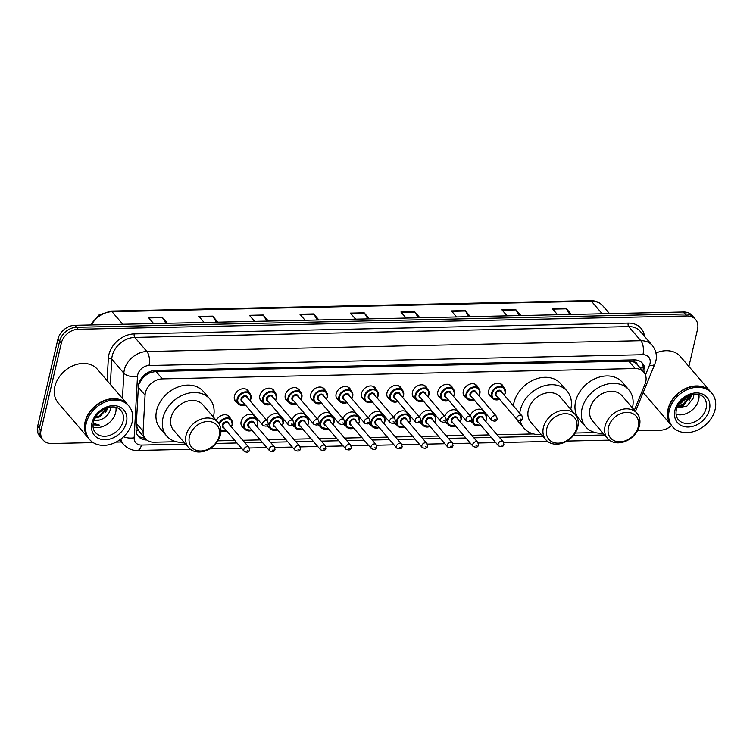 <?xml version="1.0" encoding="UTF-8"?>
<svg xmlns="http://www.w3.org/2000/svg" width="753" height="753" viewBox="0 0 753 753"><rect width="100%" height="100%" fill="white"/><g stroke="black" fill="none" stroke-linecap="round" stroke-linejoin="round"><path stroke-width="1.13" d="M472.931 423.177A8.264 6.41 -40.6 0 1 471.086 421.821A8.264 6.41 -40.6 0 1 470.663 421.256M447.498 423.732A8.264 6.41 -40.6 0 1 445.654 422.377A8.264 6.41 -40.6 0 1 445.23 421.812M422.066 424.287A8.264 6.41 -40.6 0 1 420.221 422.932A8.264 6.41 -40.6 0 1 419.798 422.367M396.633 424.843A8.264 6.41 -40.6 0 1 394.788 423.487A8.264 6.41 -40.6 0 1 394.365 422.922M371.201 425.398A8.264 6.41 -40.6 0 1 369.356 424.043A8.264 6.41 -40.6 0 1 368.942 423.478M345.768 425.953A8.264 6.41 -40.6 0 1 343.923 424.598A8.264 6.41 -40.6 0 1 343.509 424.033M320.345 426.509A8.264 6.41 -40.6 0 1 318.5 425.153A8.264 6.41 -40.6 0 1 318.077 424.588M294.912 427.064A8.264 6.41 -40.6 0 1 293.068 425.709A8.264 6.41 -40.6 0 1 292.644 425.144M269.48 427.619A8.264 6.41 -40.6 0 1 267.635 426.264A8.264 6.41 -40.6 0 1 267.211 425.699M244.047 428.184A8.264 6.41 -40.6 0 1 242.202 426.819A8.264 6.41 -40.6 0 1 241.129 421.605A8.264 6.41 -40.6 0 1 247.125 414.837A8.264 6.41 -40.6 0 1 254.749 416.061A8.264 6.41 -40.6 0 1 255.813 418.094M466.211 397.697A8.264 6.41 -40.6 0 1 464.366 396.342A8.264 6.41 -40.6 0 1 463.293 391.118A8.264 6.41 -40.6 0 1 469.279 384.359A8.264 6.41 -40.6 0 1 476.903 385.574A8.264 6.41 -40.6 0 1 477.967 387.607M440.778 398.252A8.264 6.41 -40.6 0 1 438.933 396.897A8.264 6.41 -40.6 0 1 437.86 391.673A8.264 6.41 -40.6 0 1 443.846 384.915A8.264 6.41 -40.6 0 1 451.48 386.129A8.264 6.41 -40.6 0 1 452.534 388.162M415.345 398.808A8.264 6.41 -40.6 0 1 413.501 397.452A8.264 6.41 -40.6 0 1 412.428 392.228A8.264 6.41 -40.6 0 1 418.414 385.47A8.264 6.41 -40.6 0 1 426.047 386.694A8.264 6.41 -40.6 0 1 427.111 388.717M389.913 399.363A8.264 6.41 -40.6 0 1 388.068 398.008A8.264 6.41 -40.6 0 1 386.995 392.784A8.264 6.41 -40.6 0 1 392.991 386.025A8.264 6.41 -40.6 0 1 400.615 387.249A8.264 6.41 -40.6 0 1 401.678 389.273M491.634 397.142A8.264 6.41 -40.6 0 1 489.789 395.786A8.264 6.41 -40.6 0 1 488.725 390.562A8.264 6.41 -40.6 0 1 494.712 383.804A8.264 6.41 -40.6 0 1 502.336 385.018A8.264 6.41 -40.6 0 1 503.399 387.051M364.48 399.918A8.264 6.41 -40.6 0 1 362.635 398.563A8.264 6.41 -40.6 0 1 361.562 393.339A8.264 6.41 -40.6 0 1 367.558 386.581A8.264 6.41 -40.6 0 1 375.182 387.804A8.264 6.41 -40.6 0 1 376.246 389.828M339.048 400.483A8.264 6.41 -40.6 0 1 337.203 399.118A8.264 6.41 -40.6 0 1 336.13 393.904A8.264 6.41 -40.6 0 1 342.126 387.136A8.264 6.41 -40.6 0 1 349.75 388.36A8.264 6.41 -40.6 0 1 350.813 390.383M313.615 401.038A8.264 6.41 -40.6 0 1 311.77 399.674A8.264 6.41 -40.6 0 1 310.707 394.459A8.264 6.41 -40.6 0 1 316.693 387.691A8.264 6.41 -40.6 0 1 324.317 388.915A8.264 6.41 -40.6 0 1 325.381 390.948M288.192 401.594A8.264 6.41 -40.6 0 1 286.347 400.229A8.264 6.41 -40.6 0 1 285.274 395.014A8.264 6.41 -40.6 0 1 291.26 388.247A8.264 6.41 -40.6 0 1 298.894 389.47A8.264 6.41 -40.6 0 1 299.948 391.504M262.759 402.149A8.264 6.41 -40.6 0 1 260.914 400.784A8.264 6.41 -40.6 0 1 259.841 395.57A8.264 6.41 -40.6 0 1 265.828 388.802A8.264 6.41 -40.6 0 1 273.461 390.026A8.264 6.41 -40.6 0 1 274.516 392.059M237.327 402.704A8.264 6.41 -40.6 0 1 235.482 401.349A8.264 6.41 -40.6 0 1 234.409 396.125A8.264 6.41 -40.6 0 1 240.395 389.367A8.264 6.41 -40.6 0 1 248.029 390.581A8.264 6.41 -40.6 0 1 249.092 392.614M634.355 410.169L644.992 384.218A15.493 12.029 139.4 0 0 645.745 381.856A15.493 12.029 139.4 0 0 643.74 372.067A15.493 12.029 139.4 0 0 635.146 368.546L162.337 378.881A15.493 12.029 139.4 0 0 145.065 395.146L143.098 431.281A15.493 12.029 139.4 0 0 145.442 438.717A15.493 12.029 139.4 0 0 154.045 442.227L176.268 441.738M145.706 375.352A15.493 12.029 -40.6 0 1 150.816 372.481L150.581 372.49A5.167 4.01 139.4 0 0 145.706 375.352L142.562 378.232L138.703 384.303M643.74 372.067L637.339 364.603A5.167 4.01 139.4 0 0 633.753 361.929A15.493 7.097 -91.3 0 0 634.148 359.878M633.753 361.929L633.508 361.929A15.493 12.029 -40.6 0 1 637.339 364.603M136.274 425.181L138.599 430.716L145.442 438.717M633.508 361.929L628.764 361.12L155.965 371.455L150.816 372.481M217.881 440.834L234.804 440.458M242.824 440.289L260.237 439.903M268.247 439.733L285.669 439.347M293.679 439.178L311.093 438.792M319.112 438.623L336.525 438.237M344.545 438.067L361.958 437.681M369.977 437.502L387.39 437.126M395.41 436.947L412.823 436.571M420.842 436.392L438.255 436.015M446.265 435.836L463.679 435.46M471.698 435.281L489.111 434.905M497.131 434.726L533.595 433.926M575.198 433.022L595.284 432.58M470.211 415.901A8.264 6.41 -40.6 0 1 476.357 409.698A8.264 6.41 -40.6 0 1 483.633 411.053A8.264 6.41 -40.6 0 1 484.687 413.086M444.778 416.456A8.264 6.41 -40.6 0 1 450.925 410.253A8.264 6.41 -40.6 0 1 458.201 411.609A8.264 6.41 -40.6 0 1 459.264 413.642M419.346 417.011A8.264 6.41 -40.6 0 1 425.501 410.809A8.264 6.41 -40.6 0 1 432.768 412.164A8.264 6.41 -40.6 0 1 433.832 414.197M393.913 417.567A8.264 6.41 -40.6 0 1 400.069 411.364A8.264 6.41 -40.6 0 1 407.335 412.719A8.264 6.41 -40.6 0 1 408.399 414.752M368.481 418.122A8.264 6.41 -40.6 0 1 374.636 411.919A8.264 6.41 -40.6 0 1 381.903 413.275A8.264 6.41 -40.6 0 1 382.966 415.308M343.048 418.677A8.264 6.41 -40.6 0 1 349.204 412.484A8.264 6.41 -40.6 0 1 356.47 413.839A8.264 6.41 -40.6 0 1 357.534 415.863M317.625 419.233A8.264 6.41 -40.6 0 1 323.771 413.039A8.264 6.41 -40.6 0 1 331.047 414.395A8.264 6.41 -40.6 0 1 332.101 416.418M292.192 419.788A8.264 6.41 -40.6 0 1 298.339 413.595A8.264 6.41 -40.6 0 1 305.614 414.95A8.264 6.41 -40.6 0 1 306.669 416.974M266.76 420.353A8.264 6.41 -40.6 0 1 272.906 414.15A8.264 6.41 -40.6 0 1 280.182 415.505A8.264 6.41 -40.6 0 1 281.245 417.529M216.299 420.447A8.264 6.41 -40.6 0 1 229.317 416.616A8.264 6.41 -40.6 0 1 230.38 418.649M644.577 373.196A15.493 12.029 139.4 0 0 644.577 373.177A15.493 12.029 139.4 0 0 642.573 363.388A15.493 12.029 139.4 0 0 633.97 359.878L155.655 370.335A15.493 12.029 139.4 0 0 138.373 386.59L136.067 429.05A15.493 12.029 139.4 0 0 138.411 436.486A15.493 12.029 139.4 0 0 146.788 439.997M641.65 362.457A15.493 12.029 -40.6 0 1 642.902 371.097M671.544 425.577A15.493 12.029 -40.6 0 1 660.343 430.227L637.452 430.725M93.193 442.623L51.646 443.526A15.493 12.029 -40.6 0 1 43.053 440.016A15.493 12.029 -40.6 0 1 41.048 430.227L61.304 343.17A15.493 12.029 -40.6 0 1 78.237 329.259L686.934 315.959A15.493 12.029 -40.6 0 1 695.537 319.47A15.493 12.029 -40.6 0 1 697.542 329.259L688.882 366.457M121.468 442.002L116.047 442.124M43.053 440.016L39.655 436.062A15.493 12.029 -40.6 0 1 37.65 426.273L57.906 339.208A15.493 12.029 -40.6 0 1 74.848 325.305L683.545 311.996L685.239 313.982A15.493 12.029 -40.6 0 1 693.833 317.493A15.493 12.029 -40.6 0 0 685.239 313.982L76.542 327.282L685.239 313.982L686.934 315.959M57.906 339.208L59.609 341.184A15.493 12.029 -40.6 0 1 76.542 327.282A15.493 12.029 -40.6 0 0 59.609 341.184L39.344 428.25L59.609 341.184L61.304 343.17M41.359 438.039A15.493 12.029 -40.6 0 1 39.344 428.25A15.493 12.029 -40.6 0 0 41.359 438.039M144.849 438.02A15.493 12.029 -40.6 0 1 137.639 435.432M165.858 323.319L162.488 317.625A4.132 1.892 -91.3 0 0 162.206 317.229L148.435 317.531L153.631 323.583M167.401 323.282L162.206 317.229M216.346 322.209L212.986 316.524A4.132 1.892 -91.3 0 0 212.704 316.119L198.933 316.42L204.129 322.482M217.899 322.18L212.704 316.119M266.844 321.107L263.475 315.413A4.132 1.892 -91.3 0 0 263.192 315.018L249.422 315.319L254.618 321.38M268.388 321.079L263.192 315.018M317.342 320.006L313.973 314.312A4.132 1.892 -91.3 0 0 313.69 313.916L299.92 314.217L305.116 320.27M318.886 319.969L313.69 313.916M569.814 314.49L566.444 308.796A4.132 1.892 -91.3 0 0 566.162 308.391L552.391 308.692L557.587 314.754M571.358 314.453L566.162 308.391M519.316 315.592L515.956 309.897A4.132 1.892 -91.3 0 0 515.673 309.502L501.903 309.803L507.098 315.855M520.869 315.554L515.673 309.502M468.827 316.693L465.458 310.998A4.132 1.892 -91.3 0 0 465.175 310.603L451.405 310.904L456.6 316.957M470.371 316.655L465.175 310.603M418.329 317.794L414.959 312.109A4.132 1.892 -91.3 0 0 414.677 311.704L400.907 312.006L406.102 318.067M419.873 317.766L414.677 311.704M367.831 318.905L364.471 313.21A4.132 1.892 -91.3 0 0 364.188 312.815L350.418 313.116L355.614 319.168M369.384 318.867L364.188 312.815M683.545 311.996A15.493 12.029 -40.6 0 1 692.139 315.516L695.537 319.47M671.516 425.549A25.828 20.049 -40.6 0 1 671.412 425.426A25.828 20.049 -40.6 0 1 668.062 409.105A25.828 20.049 -40.6 0 1 686.783 387.983A25.828 20.049 -40.6 0 1 710.616 391.786A25.828 20.049 -40.6 0 1 710.728 391.918M655.976 352.988A25.828 20.049 -40.6 0 1 680.392 356.555L710.616 391.786M672.58 426.782L671.629 425.671A25.828 20.049 -40.6 0 1 668.278 409.359A25.828 20.049 -40.6 0 1 687 388.228A25.828 20.049 -40.6 0 1 710.832 392.04L711.783 393.151A25.828 20.049 -40.6 0 1 715.134 409.463A25.828 20.049 -40.6 0 1 696.412 430.594A25.828 20.049 -40.6 0 1 672.58 426.782A25.828 20.049 -40.6 0 1 669.229 410.47A25.828 20.049 -40.6 0 1 687.95 389.339A25.828 20.049 -40.6 0 1 711.783 393.151M698.935 394.704A16.848 13.074 -40.6 0 1 698.662 399.749A16.848 13.074 -40.6 0 1 676.072 414.319M677.898 405.622L682.971 404.352L690.765 394.967M677.587 406.244L683.498 404.963L691.103 396.389L691.405 394.788M680.138 402.187L687.018 396.502M679.319 403.279L681.371 402.497L688.223 395.909M676.9 407.91L686.877 406.159L693.447 397.904L693.899 394.337M678.792 404.06L680.928 403.203L689.042 395.56M677.135 407.279L683.056 405.679L692.496 394.544M687.009 397.895L688.477 395.796M677.276 406.94L684.101 404.662M689.136 400.37L692.139 394.619M608.433 427.412A16.792 13.027 -40.6 0 1 626.778 412.352A16.792 13.027 -40.6 0 1 638.271 426.763A16.792 13.027 -40.6 0 1 619.917 441.832A16.792 13.027 -40.6 0 1 608.433 427.412M605.073 426.226A19.371 15.032 -40.6 0 1 619.117 410.385A19.371 15.032 -40.6 0 1 636.991 413.237A19.371 15.032 -40.6 0 1 639.504 425.473A19.371 15.032 -40.6 0 1 625.461 441.324A19.371 15.032 -40.6 0 1 607.586 438.472A19.371 15.032 -40.6 0 1 605.073 426.226M636.991 413.237L621.931 395.683A19.371 15.032 139.4 0 0 604.057 392.831A19.371 15.032 139.4 0 0 590.013 408.672A19.371 15.032 139.4 0 0 592.526 420.908L607.586 438.472M603.031 433.154A28.416 22.053 -40.6 0 1 585.665 426.8A28.416 22.053 -40.6 0 1 581.984 408.851A28.416 22.053 -40.6 0 1 602.569 385.611A28.416 22.053 -40.6 0 1 628.793 389.8A28.416 22.053 -40.6 0 1 632.473 407.75A28.416 22.053 -40.6 0 1 632.435 407.928M585.665 426.8L579.302 419.383A28.416 22.053 -40.6 0 1 575.612 401.434A28.416 22.053 -40.6 0 1 596.207 378.194A28.416 22.053 -40.6 0 1 622.43 382.383L628.793 389.8M546.734 428.768A16.792 13.027 -40.6 0 1 565.079 413.698A16.792 13.027 -40.6 0 1 576.572 428.109A16.792 13.027 -40.6 0 1 558.227 443.178A16.792 13.027 -40.6 0 1 546.734 428.768M543.374 427.582A19.371 15.032 -40.6 0 1 557.418 411.731A19.371 15.032 -40.6 0 1 575.292 414.592A19.371 15.032 -40.6 0 1 577.805 426.829A19.371 15.032 -40.6 0 1 563.771 442.67A19.371 15.032 -40.6 0 1 545.887 439.818A19.371 15.032 -40.6 0 1 543.374 427.582M575.292 414.592L560.232 397.029A19.371 15.032 139.4 0 0 542.358 394.177A19.371 15.032 139.4 0 0 528.314 410.027A19.371 15.032 139.4 0 0 530.827 422.264L545.887 439.818M519.758 413.265A28.416 22.053 -40.6 0 1 520.285 410.197A28.416 22.053 -40.6 0 1 540.88 386.957A28.416 22.053 -40.6 0 1 567.094 391.146A28.416 22.053 -40.6 0 1 570.783 409.095A28.416 22.053 -40.6 0 1 570.736 409.274M513.395 405.848A28.416 22.053 -40.6 0 1 513.923 402.78A28.416 22.053 -40.6 0 1 534.508 379.54A28.416 22.053 -40.6 0 1 560.731 383.729L567.094 391.146M541.332 434.5A28.416 22.053 -40.6 0 1 523.966 428.146A28.416 22.053 -40.6 0 1 520.229 420.795M523.966 428.146L517.603 420.729A28.416 22.053 -40.6 0 1 515.758 418.113M189.417 436.58A16.792 13.027 -40.6 0 1 207.762 421.511A16.792 13.027 -40.6 0 1 219.255 435.921A16.792 13.027 -40.6 0 1 200.9 450.991A16.792 13.027 -40.6 0 1 189.417 436.58M186.057 435.394A19.371 15.032 -40.6 0 1 200.1 419.543A19.371 15.032 -40.6 0 1 217.975 422.405A19.371 15.032 -40.6 0 1 220.488 434.641A19.371 15.032 -40.6 0 1 206.444 450.482A19.371 15.032 -40.6 0 1 188.57 447.63A19.371 15.032 -40.6 0 1 186.057 435.394M217.975 422.405L202.915 404.841A19.371 15.032 139.4 0 0 185.031 401.989A19.371 15.032 139.4 0 0 170.997 417.83A19.371 15.032 139.4 0 0 173.51 430.067L188.57 447.63M184.005 442.312A28.416 22.053 -40.6 0 1 166.648 435.959A28.416 22.053 -40.6 0 1 162.959 418.009A28.416 22.053 -40.6 0 1 183.553 394.77A28.416 22.053 -40.6 0 1 209.776 398.958A28.416 22.053 -40.6 0 1 213.457 416.908A28.416 22.053 -40.6 0 1 213.419 417.087M166.648 435.959L160.285 428.542A28.416 22.053 -40.6 0 1 156.596 410.592A28.416 22.053 -40.6 0 1 177.19 387.353A28.416 22.053 -40.6 0 1 203.414 391.541L209.776 398.958M88.534 438.293A25.828 20.049 -40.6 0 1 88.421 438.171A25.828 20.049 -40.6 0 1 85.08 421.849A25.828 20.049 -40.6 0 1 103.792 400.728A25.828 20.049 -40.6 0 1 127.633 404.53A25.828 20.049 -40.6 0 1 127.737 404.662M88.421 438.171L58.197 402.93A25.828 20.049 -40.6 0 1 54.847 386.618A25.828 20.049 -40.6 0 1 73.568 365.487A25.828 20.049 -40.6 0 1 97.401 369.299L127.633 404.53M89.588 439.526L88.638 438.415A25.828 20.049 -40.6 0 1 85.287 422.104A25.828 20.049 -40.6 0 1 104.008 400.973A25.828 20.049 -40.6 0 1 127.841 404.785L128.801 405.895A25.828 20.049 -40.6 0 1 132.142 422.207A25.828 20.049 -40.6 0 1 113.43 443.338A25.828 20.049 -40.6 0 1 89.588 439.526A25.828 20.049 -40.6 0 1 86.247 423.214A25.828 20.049 -40.6 0 1 104.959 402.083A25.828 20.049 -40.6 0 1 128.801 405.895M115.953 407.448A16.848 13.074 -40.6 0 1 115.68 412.493A16.848 13.074 -40.6 0 1 93.08 427.064M95.593 417.153L99.104 416.07L106.662 408.07M95.066 418.066L99.773 416.861L107.641 407.75M93.024 424.89L99.415 425.144L93.212 423.327M94.078 420.202L99.509 420.033A11.681 9.064 -40.6 0 1 94.003 420.4M99.509 420.033C104.761 418.499 108.272 415.327 110.042 410.498L110.55 407.128M105.646 412.089L108.328 407.552M93.043 424.711L99.415 425.144M141.442 378.317A15.493 7.85 3.1 0 0 142.562 378.232M639.758 367.426A15.493 5.384 22.3 0 0 643.194 367.05M136.086 430.754A15.493 7.85 3.1 0 0 138.599 430.716M150.581 372.49A15.493 7.097 -91.3 0 0 150.835 371.229M628.764 361.12L635.146 368.546M136.368 423.44L143.098 431.281M138.336 387.306L145.065 395.146M155.965 371.455L162.337 378.881M645.462 375.032L649.5 365.167A10.335 8.019 139.4 0 0 650.008 363.586A10.335 8.019 139.4 0 0 642.94 354.719L149.009 365.516A10.335 8.019 139.4 0 0 137.714 374.787A10.335 8.019 139.4 0 0 137.488 376.359L134.147 437.785A10.335 8.019 139.4 0 0 141.442 445.079L185.558 444.119M122.457 398.506L123.84 373.187A20.66 16.039 -40.6 0 1 124.292 370.043A20.66 16.039 -40.6 0 1 146.873 351.5L640.812 340.704A20.66 16.039 -40.6 0 1 652.267 345.382L640.182 331.292A20.66 16.039 139.4 0 0 628.717 326.604L134.787 337.41A20.66 16.039 139.4 0 0 112.197 355.943A20.66 16.039 139.4 0 0 111.745 359.087L110.371 384.416M107.114 380.623L108.338 358.296A23.249 18.044 -40.6 0 1 134.25 333.899L628.181 323.103A2.579 1.186 -91.3 0 0 628.717 326.604L640.812 340.704A10.335 4.734 88.7 0 1 642.94 354.719M108.338 358.296A2.579 1.308 -176.9 0 1 111.745 359.087L123.84 373.187A10.335 5.233 3.1 0 0 137.488 376.359M628.181 323.103A23.249 18.044 -40.6 0 1 644.502 336.327M78.237 329.259L74.848 325.305M41.048 430.227L37.65 426.273M149.009 365.516A10.335 4.734 88.7 0 0 146.873 351.5L134.787 337.41A2.579 1.186 -91.3 0 1 134.25 333.899M119.68 439.921L123.624 444.524A20.66 16.039 -40.6 0 1 120.875 439.037M215.989 443.451L236.979 442.99M244.989 442.82L262.402 442.435M270.421 442.265L287.834 441.879M295.854 441.71L313.267 441.324M321.286 441.145L338.699 440.769M346.719 440.59L364.132 440.213M372.151 440.034L389.565 439.658M397.575 439.479L414.988 439.103M423.007 438.924L440.42 438.547M448.44 438.368L465.853 437.992M473.872 437.813L491.285 437.437M499.305 437.258L542.875 436.307M573.306 435.639L604.574 434.961M123.577 436.721A10.335 5.233 3.1 0 0 134.147 437.785M141.442 445.079A10.335 4.734 88.7 0 1 137.423 450.463L190.349 449.306M609.365 440.147A10.335 4.734 88.7 0 1 609.346 440.147L566.962 441.079M649.5 365.167A10.335 3.586 22.3 0 0 654.818 364.132L635.447 411.439M90.36 324.967L98.812 315.083L110.842 311.064A5.167 2.363 88.7 0 1 112.009 311.695A20.66 16.039 139.4 0 0 91.442 324.938M602.212 313.775L591.434 301.219A5.167 2.363 -91.3 0 0 590.267 300.588C595.482 300.541 599.699 302.311 602.899 305.906A20.66 16.039 139.4 0 0 591.434 301.219L112.009 311.695L122.786 324.261M350.757 313.512L364.471 313.21M401.255 312.41L414.959 312.109M451.744 311.3L465.458 310.998M502.242 310.198L515.956 309.897M552.74 309.097L566.444 308.796M300.259 314.613L313.973 314.312M249.761 315.714L263.475 315.413M199.272 316.825L212.986 316.524M148.774 317.926L162.488 317.625M703.904 397.763A16.848 13.074 -40.6 0 1 706.088 408.408A16.848 13.074 -40.6 0 1 693.88 422.179A16.848 13.074 -40.6 0 1 678.34 419.694C676.194 417.266 675.545 413.924 676.373 409.698C678.735 397.65 696.977 388.99 703.904 397.763M674.923 410.347A19.427 15.079 -40.6 0 1 696.149 392.915A19.427 15.079 -40.6 0 1 709.448 409.594A19.427 15.079 -40.6 0 1 688.214 427.017A19.427 15.079 -40.6 0 1 674.923 410.347M120.913 410.507A16.848 13.074 -40.6 0 1 123.106 421.143A16.848 13.074 -40.6 0 1 110.898 434.923A16.848 13.074 -40.6 0 1 95.349 432.438C93.212 430.01 92.553 426.669 93.391 422.442C95.753 410.394 113.995 401.735 120.913 410.507M91.932 423.092A19.427 15.079 -40.6 0 1 113.166 405.66A19.427 15.079 -40.6 0 1 126.457 422.339A19.427 15.079 -40.6 0 1 105.222 439.761A19.427 15.079 -40.6 0 1 91.932 423.092M499.634 399.325A7.746 6.015 -40.6 0 1 492.518 398.168A7.746 6.015 -40.6 0 1 491.511 393.273A7.746 6.015 -40.6 0 1 497.131 386.938A7.746 6.015 -40.6 0 1 504.284 388.077A7.746 6.015 -40.6 0 1 505.282 392.972A7.746 6.015 -40.6 0 1 504.341 395.287M504.265 395.203A7.229 5.61 139.4 0 0 505.037 393.226A7.229 5.61 139.4 0 0 500.086 387.023A7.229 5.61 139.4 0 0 492.189 393.508A7.229 5.61 139.4 0 0 499.559 399.241M497.196 396.483A3.614 2.805 -40.6 0 1 495.399 393.442A3.614 2.805 -40.6 0 1 498.91 390.233A3.614 2.805 -40.6 0 1 501.903 392.454M501.178 391.598A3.097 2.41 139.4 0 0 498.317 391.146A3.097 2.41 139.4 0 0 496.067 393.678A3.097 2.41 139.4 0 0 496.472 395.636L517.264 419.873A3.097 2.41 -40.6 0 1 516.859 417.915A3.097 2.41 -40.6 0 1 519.109 415.374A3.097 2.41 -40.6 0 1 521.961 415.835L501.178 391.598M520.21 419.101L521.132 419.073L520.21 419.101M474.202 399.881A7.746 6.015 -40.6 0 1 467.086 398.723A7.746 6.015 -40.6 0 1 466.079 393.828A7.746 6.015 -40.6 0 1 471.698 387.494A7.746 6.015 -40.6 0 1 478.852 388.633A7.746 6.015 -40.6 0 1 479.849 393.527A7.746 6.015 -40.6 0 1 478.908 395.843M478.833 395.758A7.229 5.61 139.4 0 0 479.605 393.791A7.229 5.61 139.4 0 0 474.654 387.579A7.229 5.61 139.4 0 0 466.756 394.064A7.229 5.61 139.4 0 0 474.126 399.796M471.773 397.038A3.614 2.805 -40.6 0 1 469.966 393.998A3.614 2.805 -40.6 0 1 473.477 390.788A3.614 2.805 -40.6 0 1 476.47 393.01M475.745 392.153A3.097 2.41 139.4 0 0 472.884 391.701A3.097 2.41 139.4 0 0 470.634 394.233A3.097 2.41 139.4 0 0 471.039 396.191L491.831 420.428A3.097 2.41 -40.6 0 1 491.427 418.47A3.097 2.41 -40.6 0 1 493.676 415.929A3.097 2.41 -40.6 0 1 496.538 416.39L475.745 392.153M494.787 419.656L495.7 419.628L494.787 419.656M448.769 400.436A7.746 6.015 -40.6 0 1 441.653 399.278A7.746 6.015 -40.6 0 1 440.656 394.384A7.746 6.015 -40.6 0 1 446.265 388.049A7.746 6.015 -40.6 0 1 453.419 389.188A7.746 6.015 -40.6 0 1 454.426 394.083A7.746 6.015 -40.6 0 1 453.475 396.398M453.4 396.313A7.229 5.61 139.4 0 0 454.172 394.346A7.229 5.61 139.4 0 0 449.23 388.134A7.229 5.61 139.4 0 0 441.324 394.619A7.229 5.61 139.4 0 0 448.694 400.351M446.341 397.593A3.614 2.805 -40.6 0 1 444.534 394.553A3.614 2.805 -40.6 0 1 448.044 391.344A3.614 2.805 -40.6 0 1 451.047 393.565M450.313 392.708A3.097 2.41 139.4 0 0 447.451 392.257A3.097 2.41 139.4 0 0 445.211 394.788A3.097 2.41 139.4 0 0 445.607 396.746L466.399 420.983A3.097 2.41 -40.6 0 1 465.994 419.026A3.097 2.41 -40.6 0 1 468.244 416.484A3.097 2.41 -40.6 0 1 471.105 416.946L450.313 392.708M469.354 420.212L470.267 420.193L469.354 420.212M423.346 400.991A7.746 6.015 -40.6 0 1 416.221 399.834A7.746 6.015 -40.6 0 1 415.223 394.939A7.746 6.015 -40.6 0 1 420.833 388.604A7.746 6.015 -40.6 0 1 427.986 389.743A7.746 6.015 -40.6 0 1 428.994 394.638A7.746 6.015 -40.6 0 1 428.043 396.953M427.968 396.869A7.229 5.61 139.4 0 0 428.749 394.901A7.229 5.61 139.4 0 0 423.798 388.689A7.229 5.61 139.4 0 0 415.891 395.174A7.229 5.61 139.4 0 0 423.271 400.907M420.908 398.158A3.614 2.805 -40.6 0 1 419.101 395.109A3.614 2.805 -40.6 0 1 422.612 391.899A3.614 2.805 -40.6 0 1 425.614 394.12M424.88 393.264A3.097 2.41 139.4 0 0 422.019 392.812A3.097 2.41 139.4 0 0 419.779 395.344A3.097 2.41 139.4 0 0 420.174 397.302L440.966 421.539A3.097 2.41 -40.6 0 1 440.561 419.581A3.097 2.41 -40.6 0 1 442.811 417.04A3.097 2.41 -40.6 0 1 445.672 417.501L424.88 393.264M443.922 420.767L444.835 420.748L443.922 420.767M397.913 401.547A7.746 6.015 -40.6 0 1 390.798 400.389A7.746 6.015 -40.6 0 1 389.79 395.494A7.746 6.015 -40.6 0 1 395.4 389.16A7.746 6.015 -40.6 0 1 402.554 390.299A7.746 6.015 -40.6 0 1 403.561 395.193A7.746 6.015 -40.6 0 1 402.62 397.509M402.544 397.424A7.229 5.61 139.4 0 0 403.316 395.457A7.229 5.61 139.4 0 0 398.365 389.245A7.229 5.61 139.4 0 0 390.459 395.739A7.229 5.61 139.4 0 0 397.838 401.462M395.476 398.714A3.614 2.805 -40.6 0 1 393.678 395.664A3.614 2.805 -40.6 0 1 397.179 392.464A3.614 2.805 -40.6 0 1 400.182 394.676M399.448 393.819A3.097 2.41 139.4 0 0 396.586 393.367A3.097 2.41 139.4 0 0 394.346 395.899A3.097 2.41 139.4 0 0 394.751 397.857L415.534 422.094A3.097 2.41 -40.6 0 1 415.129 420.136A3.097 2.41 -40.6 0 1 417.378 417.595A3.097 2.41 -40.6 0 1 420.24 418.056L399.448 393.819M418.489 421.322L419.412 421.304L418.489 421.322M372.481 402.102A7.746 6.015 -40.6 0 1 365.365 400.944A7.746 6.015 -40.6 0 1 364.358 396.05A7.746 6.015 -40.6 0 1 369.977 389.715A7.746 6.015 -40.6 0 1 377.121 390.854A7.746 6.015 -40.6 0 1 378.128 395.749A7.746 6.015 -40.6 0 1 377.187 398.064M377.112 397.979A7.229 5.61 139.4 0 0 377.884 396.012A7.229 5.61 139.4 0 0 372.933 389.8A7.229 5.61 139.4 0 0 365.026 396.294A7.229 5.61 139.4 0 0 372.406 402.017M370.043 399.269A3.614 2.805 -40.6 0 1 368.245 396.219A3.614 2.805 -40.6 0 1 371.747 393.019A3.614 2.805 -40.6 0 1 374.749 395.231M374.025 394.384A3.097 2.41 139.4 0 0 371.163 393.923A3.097 2.41 139.4 0 0 368.914 396.454A3.097 2.41 139.4 0 0 369.318 398.412L390.101 422.649A3.097 2.41 -40.6 0 1 389.706 420.692A3.097 2.41 -40.6 0 1 391.946 418.16A3.097 2.41 -40.6 0 1 394.807 418.612L374.025 394.384M393.057 421.878L393.979 421.859L393.057 421.878M347.048 402.657A7.746 6.015 -40.6 0 1 339.932 401.5A7.746 6.015 -40.6 0 1 338.925 396.605A7.746 6.015 -40.6 0 1 344.545 390.27A7.746 6.015 -40.6 0 1 351.689 391.409A7.746 6.015 -40.6 0 1 352.696 396.304A7.746 6.015 -40.6 0 1 351.755 398.619M351.679 398.535A7.229 5.61 139.4 0 0 352.451 396.567A7.229 5.61 139.4 0 0 347.5 390.355A7.229 5.61 139.4 0 0 339.594 396.85A7.229 5.61 139.4 0 0 346.973 402.573M344.61 399.824A3.614 2.805 -40.6 0 1 342.813 396.775A3.614 2.805 -40.6 0 1 346.324 393.574A3.614 2.805 -40.6 0 1 349.317 395.786M348.592 394.939A3.097 2.41 139.4 0 0 345.731 394.478A3.097 2.41 139.4 0 0 343.481 397.01A3.097 2.41 139.4 0 0 343.886 398.968L364.668 423.205A3.097 2.41 -40.6 0 1 364.273 421.247A3.097 2.41 -40.6 0 1 366.513 418.715A3.097 2.41 -40.6 0 1 369.375 419.167L348.592 394.939M367.624 422.433L368.546 422.414L367.624 422.433M321.616 403.213A7.746 6.015 -40.6 0 1 314.5 402.064A7.746 6.015 -40.6 0 1 313.493 397.17A7.746 6.015 -40.6 0 1 319.112 390.826A7.746 6.015 -40.6 0 1 326.265 391.974A7.746 6.015 -40.6 0 1 327.263 396.869A7.746 6.015 -40.6 0 1 326.322 399.184M326.247 399.09A7.229 5.61 139.4 0 0 327.018 397.123A7.229 5.61 139.4 0 0 322.068 390.911A7.229 5.61 139.4 0 0 314.17 397.405A7.229 5.61 139.4 0 0 321.54 403.128M319.178 400.38A3.614 2.805 -40.6 0 1 317.38 397.33A3.614 2.805 -40.6 0 1 320.891 394.13A3.614 2.805 -40.6 0 1 323.884 396.342M323.159 395.494A3.097 2.41 139.4 0 0 320.298 395.033A3.097 2.41 139.4 0 0 318.048 397.565A3.097 2.41 139.4 0 0 318.453 399.523L339.245 423.76A3.097 2.41 -40.6 0 1 338.841 421.802A3.097 2.41 -40.6 0 1 341.09 419.27A3.097 2.41 -40.6 0 1 343.942 419.722L323.159 395.494M342.191 422.988L343.114 422.97L342.191 422.988M296.183 403.768A7.746 6.015 -40.6 0 1 289.067 402.62A7.746 6.015 -40.6 0 1 288.06 397.725A7.746 6.015 -40.6 0 1 293.679 391.381A7.746 6.015 -40.6 0 1 300.833 392.529A7.746 6.015 -40.6 0 1 301.84 397.424A7.746 6.015 -40.6 0 1 300.889 399.739M300.814 399.645A7.229 5.61 139.4 0 0 301.586 397.678A7.229 5.61 139.4 0 0 296.635 391.466A7.229 5.61 139.4 0 0 288.738 397.961A7.229 5.61 139.4 0 0 296.108 403.683M293.755 400.935A3.614 2.805 -40.6 0 1 291.948 397.885A3.614 2.805 -40.6 0 1 295.458 394.685A3.614 2.805 -40.6 0 1 298.452 396.897M297.727 396.05A3.097 2.41 139.4 0 0 294.865 395.589A3.097 2.41 139.4 0 0 292.616 398.13A3.097 2.41 139.4 0 0 293.021 400.088L313.813 424.316A3.097 2.41 -40.6 0 1 313.408 422.358A3.097 2.41 -40.6 0 1 315.658 419.826A3.097 2.41 -40.6 0 1 318.519 420.278L297.727 396.05M316.768 423.544L317.681 423.525L316.768 423.544M270.751 404.323A7.746 6.015 -40.6 0 1 263.635 403.175A7.746 6.015 -40.6 0 1 262.637 398.281A7.746 6.015 -40.6 0 1 268.247 391.936A7.746 6.015 -40.6 0 1 275.4 393.085A7.746 6.015 -40.6 0 1 276.407 397.979A7.746 6.015 -40.6 0 1 275.457 400.295M275.382 400.201A7.229 5.61 139.4 0 0 276.153 398.233A7.229 5.61 139.4 0 0 271.212 392.021A7.229 5.61 139.4 0 0 263.305 398.516A7.229 5.61 139.4 0 0 270.685 404.239M268.322 401.49A3.614 2.805 -40.6 0 1 266.515 398.441A3.614 2.805 -40.6 0 1 270.026 395.24A3.614 2.805 -40.6 0 1 273.028 397.452M272.294 396.605A3.097 2.41 139.4 0 0 269.433 396.144A3.097 2.41 139.4 0 0 267.193 398.685A3.097 2.41 139.4 0 0 267.588 400.643L288.38 424.871A3.097 2.41 -40.6 0 1 287.975 422.913A3.097 2.41 -40.6 0 1 290.225 420.381A3.097 2.41 -40.6 0 1 293.086 420.833L272.294 396.605M291.336 424.099L292.249 424.08L291.336 424.099M245.327 404.888A7.746 6.015 -40.6 0 1 238.202 403.73A7.746 6.015 -40.6 0 1 237.204 398.836A7.746 6.015 -40.6 0 1 242.814 392.492A7.746 6.015 -40.6 0 1 249.968 393.64A7.746 6.015 -40.6 0 1 250.975 398.535A7.746 6.015 -40.6 0 1 250.024 400.85M249.958 400.756A7.229 5.61 139.4 0 0 250.73 398.789A7.229 5.61 139.4 0 0 245.779 392.586A7.229 5.61 139.4 0 0 237.873 399.071A7.229 5.61 139.4 0 0 245.252 404.794M242.89 402.046A3.614 2.805 -40.6 0 1 241.082 398.996A3.614 2.805 -40.6 0 1 244.593 395.796A3.614 2.805 -40.6 0 1 247.596 398.008M246.862 397.16A3.097 2.41 139.4 0 0 244 396.699A3.097 2.41 139.4 0 0 241.76 399.241A3.097 2.41 139.4 0 0 242.155 401.198L262.948 425.426A3.097 2.41 -40.6 0 1 262.543 423.468A3.097 2.41 -40.6 0 1 264.792 420.936A3.097 2.41 -40.6 0 1 267.654 421.388L246.862 397.16M265.903 424.654L266.816 424.636L265.903 424.654M480.922 425.36A7.746 6.015 -40.6 0 1 473.806 424.203A7.746 6.015 -40.6 0 1 472.809 419.308A7.746 6.015 -40.6 0 1 478.419 412.973A7.746 6.015 -40.6 0 1 485.572 414.112A7.746 6.015 -40.6 0 1 486.579 419.007A7.746 6.015 -40.6 0 1 485.629 421.322M485.553 421.238A7.229 5.61 139.4 0 0 486.325 419.261A7.229 5.61 139.4 0 0 481.383 413.058A7.229 5.61 139.4 0 0 473.477 419.543A7.229 5.61 139.4 0 0 480.847 425.276M478.494 422.518A3.614 2.805 -40.6 0 1 476.687 419.477A3.614 2.805 -40.6 0 1 480.198 416.268A3.614 2.805 -40.6 0 1 483.2 418.48M503.258 441.87L482.466 417.633A3.097 2.41 139.4 0 0 479.605 417.181A3.097 2.41 139.4 0 0 477.364 419.713A3.097 2.41 139.4 0 0 477.76 421.671L498.552 445.898A3.097 2.41 -40.6 0 1 498.147 443.941A3.097 2.41 -40.6 0 1 500.397 441.409A3.097 2.41 -40.6 0 1 503.258 441.87L503.879 444.458C503.418 446.708 501.639 447.188 498.552 445.898M502.42 445.108L501.507 445.127L502.42 445.108M455.499 425.916A7.746 6.015 -40.6 0 1 448.374 424.758A7.746 6.015 -40.6 0 1 447.376 419.863A7.746 6.015 -40.6 0 1 452.986 413.529A7.746 6.015 -40.6 0 1 460.139 414.668A7.746 6.015 -40.6 0 1 461.147 419.562A7.746 6.015 -40.6 0 1 460.196 421.878M460.121 421.793A7.229 5.61 139.4 0 0 460.902 419.816A7.229 5.61 139.4 0 0 455.951 413.613A7.229 5.61 139.4 0 0 448.044 420.099A7.229 5.61 139.4 0 0 455.424 425.831M453.061 423.073A3.614 2.805 -40.6 0 1 451.254 420.033A3.614 2.805 -40.6 0 1 454.765 416.823A3.614 2.805 -40.6 0 1 457.768 419.035M477.826 442.425L457.033 418.188A3.097 2.41 139.4 0 0 454.172 417.736A3.097 2.41 139.4 0 0 451.932 420.268A3.097 2.41 139.4 0 0 452.327 422.226L473.119 446.454A3.097 2.41 -40.6 0 1 472.715 444.496A3.097 2.41 -40.6 0 1 474.964 441.964A3.097 2.41 -40.6 0 1 477.826 442.425L478.447 445.014C477.986 447.263 476.216 447.743 473.119 446.454M476.988 445.663L476.075 445.682L476.988 445.663M430.067 426.471A7.746 6.015 -40.6 0 1 422.951 425.313A7.746 6.015 -40.6 0 1 421.944 420.419A7.746 6.015 -40.6 0 1 427.553 414.084A7.746 6.015 -40.6 0 1 434.707 415.223A7.746 6.015 -40.6 0 1 435.714 420.118A7.746 6.015 -40.6 0 1 434.773 422.433M434.697 422.348A7.229 5.61 139.4 0 0 435.469 420.372A7.229 5.61 139.4 0 0 430.518 414.169A7.229 5.61 139.4 0 0 422.612 420.654A7.229 5.61 139.4 0 0 429.991 426.386M427.629 423.628A3.614 2.805 -40.6 0 1 425.831 420.588A3.614 2.805 -40.6 0 1 429.332 417.378A3.614 2.805 -40.6 0 1 432.335 419.6M452.393 442.98L431.601 418.743A3.097 2.41 139.4 0 0 428.739 418.291A3.097 2.41 139.4 0 0 426.499 420.823A3.097 2.41 139.4 0 0 426.904 422.781L447.687 447.018A3.097 2.41 -40.6 0 1 447.282 445.061A3.097 2.41 -40.6 0 1 449.532 442.519A3.097 2.41 -40.6 0 1 452.393 442.98L453.014 445.569C452.553 447.819 450.783 448.299 447.687 447.018M451.565 446.218L450.642 446.247L451.565 446.218M404.634 427.026A7.746 6.015 -40.6 0 1 397.518 425.869A7.746 6.015 -40.6 0 1 396.511 420.974A7.746 6.015 -40.6 0 1 402.13 414.639A7.746 6.015 -40.6 0 1 409.274 415.778A7.746 6.015 -40.6 0 1 410.281 420.673A7.746 6.015 -40.6 0 1 409.34 422.988M409.265 422.904A7.229 5.61 139.4 0 0 410.037 420.927A7.229 5.61 139.4 0 0 405.086 414.724A7.229 5.61 139.4 0 0 397.179 421.209A7.229 5.61 139.4 0 0 404.559 426.942M402.196 424.184A3.614 2.805 -40.6 0 1 400.398 421.143A3.614 2.805 -40.6 0 1 403.9 417.934A3.614 2.805 -40.6 0 1 406.902 420.155M426.96 443.536L406.178 419.299A3.097 2.41 139.4 0 0 403.316 418.847A3.097 2.41 139.4 0 0 401.067 421.379A3.097 2.41 139.4 0 0 401.471 423.337L422.254 447.574A3.097 2.41 -40.6 0 1 421.859 445.616A3.097 2.41 -40.6 0 1 424.099 443.075A3.097 2.41 -40.6 0 1 426.96 443.536L427.582 446.124C427.13 448.374 425.351 448.854 422.254 447.574M426.132 446.774L425.21 446.802L426.132 446.774M379.201 427.582A7.746 6.015 -40.6 0 1 372.086 426.424A7.746 6.015 -40.6 0 1 371.078 421.529A7.746 6.015 -40.6 0 1 376.698 415.195A7.746 6.015 -40.6 0 1 383.842 416.334A7.746 6.015 -40.6 0 1 384.849 421.228A7.746 6.015 -40.6 0 1 383.908 423.544M383.832 423.459A7.229 5.61 139.4 0 0 384.604 421.492A7.229 5.61 139.4 0 0 379.653 415.279A7.229 5.61 139.4 0 0 371.747 421.765A7.229 5.61 139.4 0 0 379.126 427.497M376.764 424.739A3.614 2.805 -40.6 0 1 374.966 421.699A3.614 2.805 -40.6 0 1 378.477 418.489A3.614 2.805 -40.6 0 1 381.47 420.711M401.528 444.091L380.745 419.854A3.097 2.41 139.4 0 0 377.884 419.402A3.097 2.41 139.4 0 0 375.634 421.934A3.097 2.41 139.4 0 0 376.039 423.892L396.822 448.129A3.097 2.41 -40.6 0 1 396.426 446.171A3.097 2.41 -40.6 0 1 398.666 443.63A3.097 2.41 -40.6 0 1 401.528 444.091L402.149 446.68C401.697 448.929 399.918 449.409 396.822 448.129M400.7 447.338L399.777 447.357L400.7 447.338M353.769 428.137A7.746 6.015 -40.6 0 1 346.653 426.979A7.746 6.015 -40.6 0 1 345.646 422.085A7.746 6.015 -40.6 0 1 351.265 415.75A7.746 6.015 -40.6 0 1 358.419 416.889A7.746 6.015 -40.6 0 1 359.416 421.784M358.4 424.014A7.229 5.61 139.4 0 0 359.172 422.047A7.229 5.61 139.4 0 0 354.221 415.835A7.229 5.61 139.4 0 0 346.324 422.32A7.229 5.61 139.4 0 0 353.694 428.052M351.331 425.304A3.614 2.805 -40.6 0 1 349.533 422.254A3.614 2.805 -40.6 0 1 353.044 419.045A3.614 2.805 -40.6 0 1 356.037 421.266M376.095 444.647L355.312 420.409A3.097 2.41 139.4 0 0 352.451 419.958A3.097 2.41 139.4 0 0 350.201 422.489A3.097 2.41 139.4 0 0 350.606 424.447L371.398 448.684A3.097 2.41 -40.6 0 1 370.994 446.727A3.097 2.41 -40.6 0 1 373.243 444.185A3.097 2.41 -40.6 0 1 376.095 444.647L376.726 447.235C376.265 449.485 374.486 449.965 371.398 448.684M375.267 447.894L374.345 447.913L375.267 447.894M359.36 422.009A7.746 6.015 -40.6 0 1 358.475 424.099M328.336 428.692A7.746 6.015 -40.6 0 1 321.22 427.535A7.746 6.015 -40.6 0 1 320.213 422.64A7.746 6.015 -40.6 0 1 325.833 416.305A7.746 6.015 -40.6 0 1 332.986 417.444A7.746 6.015 -40.6 0 1 333.993 422.339M332.967 424.57A7.229 5.61 139.4 0 0 333.739 422.602A7.229 5.61 139.4 0 0 328.788 416.39A7.229 5.61 139.4 0 0 320.891 422.885A7.229 5.61 139.4 0 0 328.261 428.608M325.908 425.859A3.614 2.805 -40.6 0 1 324.101 422.81A3.614 2.805 -40.6 0 1 327.611 419.609A3.614 2.805 -40.6 0 1 330.605 421.821M350.672 445.202L329.88 420.965A3.097 2.41 139.4 0 0 327.018 420.513A3.097 2.41 139.4 0 0 324.769 423.045A3.097 2.41 139.4 0 0 325.174 425.003L345.966 449.24A3.097 2.41 -40.6 0 1 345.561 447.282A3.097 2.41 -40.6 0 1 347.811 444.741A3.097 2.41 -40.6 0 1 350.672 445.202L351.293 447.8C350.832 450.04 349.053 450.52 345.966 449.24M349.834 448.449L348.921 448.468L349.834 448.449M333.937 422.565A7.746 6.015 -40.6 0 1 333.042 424.654M302.904 429.248A7.746 6.015 -40.6 0 1 295.788 428.09A7.746 6.015 -40.6 0 1 294.79 423.195A7.746 6.015 -40.6 0 1 300.4 416.861A7.746 6.015 -40.6 0 1 307.553 418A7.746 6.015 -40.6 0 1 308.561 422.894M307.535 425.125A7.229 5.61 139.4 0 0 308.306 423.158A7.229 5.61 139.4 0 0 303.365 416.946A7.229 5.61 139.4 0 0 295.458 423.44A7.229 5.61 139.4 0 0 302.838 429.163M300.475 426.414A3.614 2.805 -40.6 0 1 298.668 423.365A3.614 2.805 -40.6 0 1 302.179 420.165A3.614 2.805 -40.6 0 1 305.181 422.377M325.24 445.757L304.447 421.529A3.097 2.41 139.4 0 0 301.586 421.068A3.097 2.41 139.4 0 0 299.346 423.6A3.097 2.41 139.4 0 0 299.741 425.558L320.533 449.795A3.097 2.41 -40.6 0 1 320.129 447.837A3.097 2.41 -40.6 0 1 322.378 445.305A3.097 2.41 -40.6 0 1 325.24 445.757L325.861 448.355C325.4 450.595 323.63 451.085 320.533 449.795M324.402 449.004L323.489 449.023L324.402 449.004M308.504 423.12A7.746 6.015 -40.6 0 1 307.61 425.21M277.481 429.803A7.746 6.015 -40.6 0 1 270.355 428.645A7.746 6.015 -40.6 0 1 269.358 423.751A7.746 6.015 -40.6 0 1 274.967 417.416A7.746 6.015 -40.6 0 1 282.121 418.555A7.746 6.015 -40.6 0 1 283.128 423.45M282.111 425.68A7.229 5.61 139.4 0 0 282.883 423.713A7.229 5.61 139.4 0 0 277.932 417.501A7.229 5.61 139.4 0 0 270.026 423.995A7.229 5.61 139.4 0 0 277.405 429.718M275.043 426.97A3.614 2.805 -40.6 0 1 273.235 423.92A3.614 2.805 -40.6 0 1 276.746 420.72A3.614 2.805 -40.6 0 1 279.749 422.932M299.807 446.313L279.015 422.085A3.097 2.41 139.4 0 0 276.153 421.624A3.097 2.41 139.4 0 0 273.913 424.155A3.097 2.41 139.4 0 0 274.308 426.113L295.101 450.35A3.097 2.41 -40.6 0 1 294.696 448.393A3.097 2.41 -40.6 0 1 296.946 445.861A3.097 2.41 -40.6 0 1 299.807 446.313L300.428 448.91C299.967 451.151 298.197 451.64 295.101 450.35M298.969 449.56L298.056 449.579L298.969 449.56M283.072 423.675A7.746 6.015 -40.6 0 1 282.177 425.765M252.048 430.358A7.746 6.015 -40.6 0 1 244.932 429.21A7.746 6.015 -40.6 0 1 243.925 424.316A7.746 6.015 -40.6 0 1 249.544 417.971A7.746 6.015 -40.6 0 1 256.688 419.11A7.746 6.015 -40.6 0 1 257.695 424.014A7.746 6.015 -40.6 0 1 256.754 426.33M256.679 426.236A7.229 5.61 139.4 0 0 257.451 424.268A7.229 5.61 139.4 0 0 252.5 418.056A7.229 5.61 139.4 0 0 244.593 424.551A7.229 5.61 139.4 0 0 251.973 430.274M249.61 427.525A3.614 2.805 -40.6 0 1 247.812 424.476A3.614 2.805 -40.6 0 1 251.314 421.275A3.614 2.805 -40.6 0 1 254.316 423.487M274.374 446.868L253.582 422.64A3.097 2.41 139.4 0 0 250.73 422.179A3.097 2.41 139.4 0 0 248.481 424.711A3.097 2.41 139.4 0 0 248.885 426.669L269.668 450.906A3.097 2.41 -40.6 0 1 269.273 448.948A3.097 2.41 -40.6 0 1 271.513 446.416A3.097 2.41 -40.6 0 1 274.374 446.868L274.996 449.466C274.534 451.715 272.765 452.195 269.668 450.906M273.546 450.115L272.624 450.134L273.546 450.115M218.897 423.628A7.746 6.015 -40.6 0 1 224.752 418.301A7.746 6.015 -40.6 0 1 231.256 419.675A7.746 6.015 -40.6 0 1 232.263 424.57M231.246 426.791A7.229 5.61 139.4 0 0 232.018 424.824A7.229 5.61 139.4 0 0 227.415 418.621A7.229 5.61 139.4 0 0 219.368 424.41M224.178 428.081A3.614 2.805 -40.6 0 1 222.38 425.031A3.614 2.805 -40.6 0 1 225.891 421.831A3.614 2.805 -40.6 0 1 228.884 424.043M248.942 447.423L228.159 423.195A3.097 2.41 139.4 0 0 225.298 422.734A3.097 2.41 139.4 0 0 223.048 425.276A3.097 2.41 139.4 0 0 223.453 427.233L244.236 451.461A3.097 2.41 -40.6 0 1 243.84 449.503A3.097 2.41 -40.6 0 1 246.08 446.971A3.097 2.41 -40.6 0 1 248.942 447.423L249.563 450.021C249.111 452.271 247.332 452.751 244.236 451.461M248.114 450.671L247.191 450.689L248.114 450.671M232.206 424.786A7.746 6.015 -40.6 0 1 231.322 426.885M226.615 430.914A7.746 6.015 -40.6 0 1 220.93 430.895L226.681 430.998M220.93 430.424A7.229 5.61 139.4 0 0 226.54 430.829M642.808 370.984L643.043 370.42M654.818 364.132L655.835 360.979C656.465 358.786 657.557 352.3 652.267 345.382M123.624 444.524C129.356 450.501 135.446 450.605 137.423 450.463M209.645 448.882L241.431 448.195M249.337 448.016L266.863 447.64M274.77 447.461L292.296 447.075M300.202 446.906L317.728 446.52M325.635 446.35L343.161 445.964M351.058 445.795L368.594 445.409M376.491 445.239L394.017 444.854M401.923 444.684L419.449 444.298M427.356 444.129L444.882 443.743M452.788 443.573L470.314 443.188M478.221 443.018L495.747 442.632M503.653 442.463L547.666 441.493M110.842 311.064L590.267 300.588M602.899 305.906L609.516 313.615M671.412 425.426L643.194 392.529M488.735 393.753L492.518 398.168L499.71 399.41M504.406 395.372L505.329 393.104L504.284 388.077L500.491 383.663M517.264 419.873C520.351 421.153 522.13 420.673 522.591 418.423L521.961 415.835M463.302 394.308L467.086 398.723L474.277 399.965M478.983 395.927L479.896 393.659L478.852 388.633L475.058 384.218M491.831 420.428C494.919 421.708 496.698 421.228 497.159 418.979L496.538 416.39M437.87 394.864L441.653 399.278L448.844 400.521M453.551 396.483L454.464 394.214L453.419 389.188L449.635 384.774M466.399 420.983C469.486 422.264 471.265 421.784 471.726 419.534L471.105 416.946M412.437 395.419L416.221 399.834L423.412 401.076M428.118 397.038L429.031 394.77L427.986 389.743L424.203 385.329M440.966 421.539C444.063 422.819 445.832 422.339 446.294 420.089L445.672 417.501M387.004 395.974L390.798 400.389L397.979 401.631M402.686 397.593L403.608 395.325L402.554 390.299L398.77 385.884M415.534 422.094C418.63 423.374 420.4 422.894 420.861 420.654L420.24 418.056M361.572 396.53L365.365 400.944L372.547 402.187M377.253 398.149L378.175 395.88L377.121 390.854L373.337 386.44M390.101 422.649C393.198 423.939 394.977 423.45 395.429 421.209L394.807 418.612M336.149 397.095L339.932 401.5L347.114 402.742M351.82 398.704L352.743 396.436L351.689 391.409L347.905 386.995M364.668 423.205C367.765 424.494 369.544 424.005 369.996 421.765L369.375 419.167M310.716 397.65L314.5 402.064L321.691 403.297M326.388 399.259L327.31 396.991L326.265 391.974L322.472 387.56M339.245 423.76C342.333 425.05 344.112 424.57 344.573 422.32L343.942 419.722M285.283 398.205L289.067 402.62L296.258 403.853M300.965 399.815L301.878 397.546L300.833 392.529L297.04 388.115M313.813 424.316C316.9 425.605 318.679 425.125 319.14 422.875L318.519 420.278M259.851 398.761L263.635 403.175L270.826 404.408M275.532 400.37L276.445 398.102L275.4 393.085L271.617 388.67M288.38 424.871C291.477 426.16 293.246 425.68 293.708 423.431L293.086 420.833M234.418 399.316L238.202 403.73L245.393 404.963M250.1 400.925L251.022 398.657L249.968 393.64L246.184 389.226M262.948 425.426C266.044 426.716 267.814 426.236 268.275 423.986L267.654 421.388M481.788 409.698L485.572 414.112L486.617 419.129L485.704 421.407M480.998 425.436L473.806 424.203L471.002 420.927M456.356 410.253L460.139 414.668L461.184 419.694L460.271 421.962M455.565 426L448.374 424.758L445.569 421.482M430.923 410.809L434.707 415.223L435.761 420.249L434.839 422.518M430.132 426.556L422.951 425.313L420.136 422.038M405.49 411.364L409.274 415.778L410.329 420.805L409.406 423.073M404.7 427.111L397.518 425.869L394.704 422.593M380.058 411.919L383.842 416.334L384.896 421.36L383.974 423.628M379.267 427.666L372.086 426.424L369.271 423.148M354.625 412.475L358.419 416.889L359.463 421.915L358.541 424.184M353.844 428.222L346.653 426.979L343.839 423.704M329.193 413.03L332.986 417.444L334.031 422.471L333.118 424.739M328.412 428.777L321.22 427.535L318.415 424.259M303.77 413.585L307.553 418L308.598 423.026L307.685 425.294M302.979 429.332L295.788 428.09L292.983 424.814M278.337 414.141L282.121 418.555L283.175 423.581L282.253 425.85M277.546 429.888L270.355 428.645L267.55 425.379M252.904 414.705L256.688 419.11L257.742 424.137L256.82 426.405M252.114 430.443L244.932 429.21L241.139 424.796M227.472 415.261L231.256 419.675L232.31 424.692L231.387 426.96"/></g></svg>
